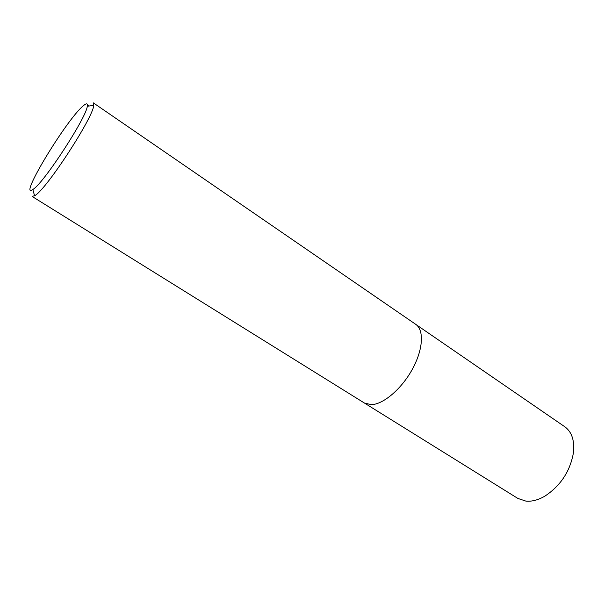 <?xml version="1.0" encoding="UTF-8"?>
<svg xmlns="http://www.w3.org/2000/svg" width="604" height="604" viewBox="0 0 604 604"><rect width="100%" height="100%" fill="white"/><g stroke="black" fill="none" stroke-linecap="round" stroke-linejoin="round"><path stroke-width="0.91" d="M416.111 324.612L564.748 426.718C571.784 431.845 574.683 440.475 573.46 452.6C570.191 471.128 560.723 485.608 545.065 496.027C538.3 499.991 531.928 501.682 525.956 501.124L517.855 498.428L364.71 403.215M82.869 106.161C65.73 120.717 17.622 200.339 32.827 189.558L33.469 189.097C44.628 181.774 86.485 117.327 87.293 106.259C87.814 103.095 86.334 103.065 82.869 106.161M35.304 195.356L32.208 196.496L364.272 402.951L371.173 404.672C383.163 404.537 401.486 389.089 412.29 369.354C423.185 349.633 424.287 329.98 415.695 324.31L93.401 102.907L93.763 105.36C93.227 117.312 47.505 187.723 35.304 195.356M87.776 106.191L88.758 105.285M32.827 189.558L34.602 195.847M87.293 106.259L93.763 105.36"/></g></svg>
